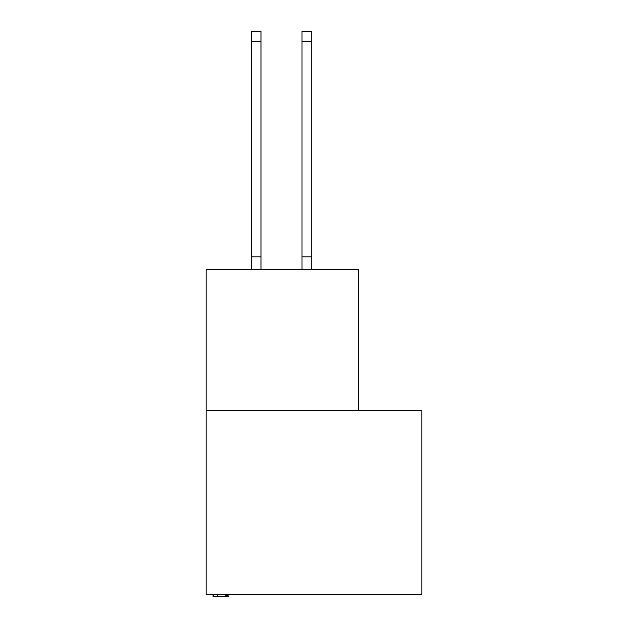 <?xml version="1.0" encoding="UTF-8"?>
<svg xmlns="http://www.w3.org/2000/svg" width="628" height="628" viewBox="0 0 628 628"><rect width="100%" height="100%" fill="white"/><g stroke="black" fill="none" stroke-linecap="round" stroke-linejoin="round"><path stroke-width="0.94" d="M421.843 594.567L421.843 410.555L206.157 410.555L206.157 594.567L421.843 594.567M358.478 410.555L358.478 269.608L206.157 269.608L206.157 410.555M213.057 594.567L213.057 596.6L226.465 596.6L226.465 594.567M217.586 596.6L217.586 594.567M213.583 596.6L213.583 594.567M226.465 596.6L228.898 596.6L228.898 594.567M227.689 596.6L227.689 594.567M260.989 41.558L251.239 41.558L251.239 31.4L260.989 31.4L260.989 269.608M251.239 41.558L251.239 269.608M260.989 256.844L251.239 256.844M302.021 269.608L302.021 31.4L311.763 31.4L311.763 269.608M302.021 256.844L311.763 256.844M225.758 596.6L225.758 594.567M302.021 41.558L311.763 41.558"/></g></svg>
